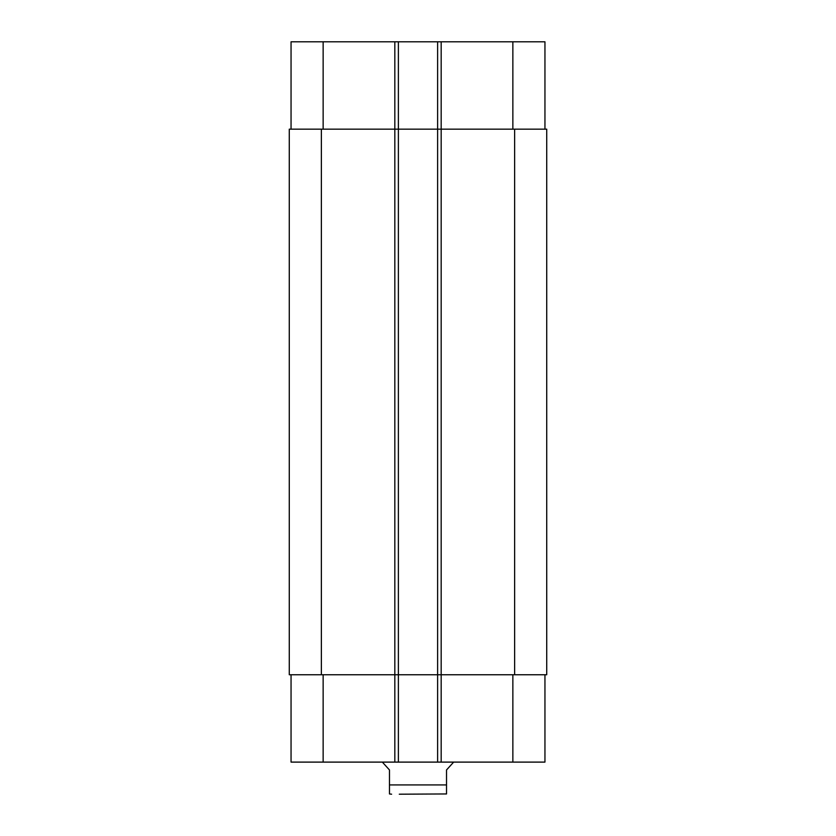<?xml version="1.0" encoding="UTF-8"?>
<svg xmlns="http://www.w3.org/2000/svg" width="836" height="836" viewBox="0 0 836 836"><rect width="100%" height="100%" fill="white"/><g stroke="black" fill="none" stroke-linecap="round" stroke-linejoin="round"><path stroke-width="1.25" d="M544.947 129.162L544.947 41.8L437.615 41.8L437.615 129.162L546.723 129.162L546.723 674.746L441.178 674.746L441.178 762.108L291.053 762.108L291.053 674.746M546.723 184.777L546.723 202.448M546.723 184.578L546.723 185.226M382.345 762.108L389.471 769.956L389.471 784.931L446.529 784.931L446.529 793.949L446.529 769.956L453.655 762.108M389.471 784.931L389.471 793.949L389.471 784.931M446.529 793.949L399.284 794.2M437.615 41.8L291.053 41.8L291.053 129.162M544.947 674.746L544.947 762.108L441.178 762.108M441.178 41.8L441.178 674.746L437.615 674.746L437.615 129.162L289.277 129.162L289.277 674.746L437.615 674.746L437.615 762.108M398.385 41.8L398.385 762.108M512.855 674.746L512.855 762.108M394.822 41.8L394.822 762.108M323.145 674.746L323.145 762.108M512.855 129.162L512.855 41.8M323.145 129.162L323.145 41.8M321.369 129.162L321.369 674.746M514.631 129.162L514.631 674.746M389.471 793.949L391.614 794.2"/></g></svg>
